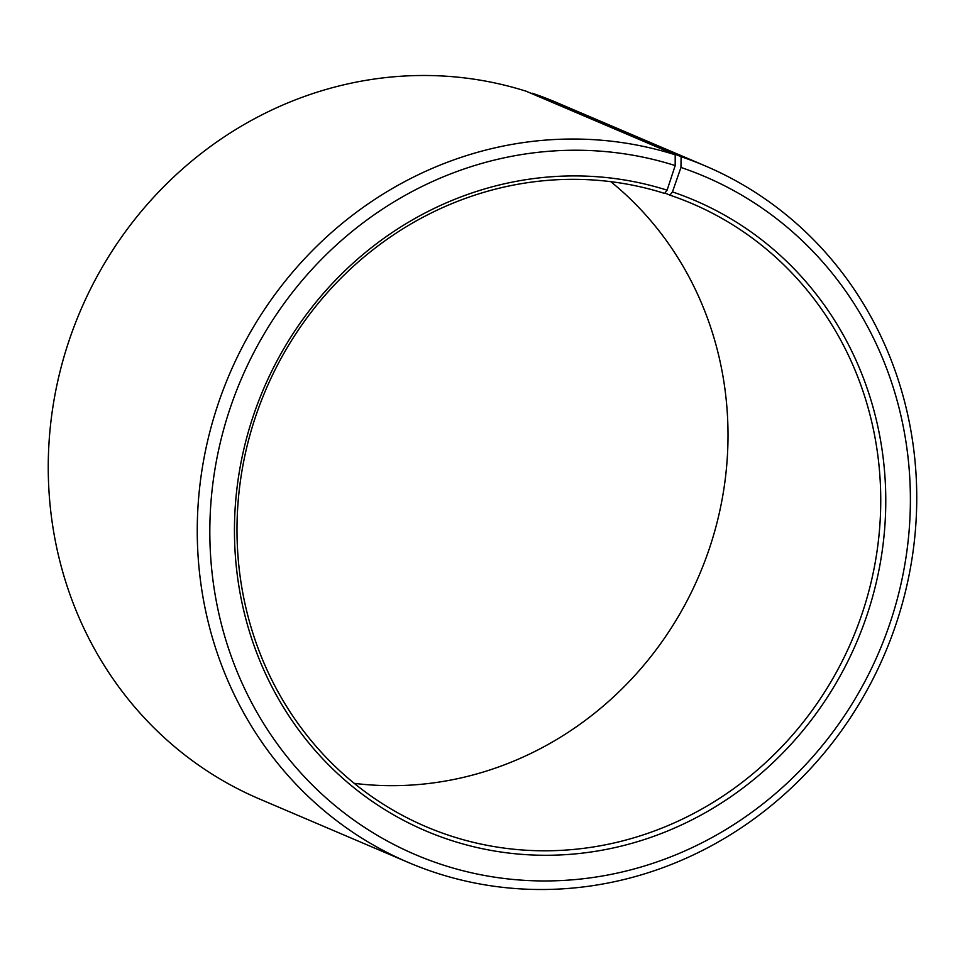 <?xml version="1.0" encoding="UTF-8"?>
<svg xmlns="http://www.w3.org/2000/svg" width="965" height="965" viewBox="0 0 965 965"><rect width="100%" height="100%" fill="white"/><g stroke="black" fill="none" stroke-linecap="round" stroke-linejoin="round"><path stroke-width="1.45" d="M354.215 783.339A338.739 318.715 113.1 0 0 699.311 574.947A338.739 318.715 113.1 0 0 610.785 181.661M675.198 154.786A378.594 356.206 113.1 0 0 222.939 390.487A378.594 356.206 113.1 0 0 408.509 862.529L259.488 798.984A378.594 356.206 113.1 0 1 73.931 326.954A378.594 356.206 113.1 0 1 526.19 91.241L675.198 154.786L675.186 165.57L667.105 190.165L664.62 193.422A338.739 318.715 113.1 0 0 259.971 404.311A338.739 318.715 113.1 0 0 425.999 826.655A338.739 318.715 113.1 0 0 453.116 836.703A338.739 318.715 113.1 0 0 857.764 625.815A338.739 318.715 113.1 0 0 691.736 203.47A338.739 318.715 113.1 0 0 669.903 195.147L664.921 193.024M667.105 190.165A342.732 322.467 113.1 0 0 252.528 418.207A342.732 322.467 113.1 0 0 453.116 841.022A342.732 322.467 113.1 0 0 866.751 615.827A342.732 322.467 113.1 0 0 672.46 191.914L669.903 195.147M675.186 165.57A368.63 346.833 113.1 0 0 229.272 410.837A368.63 346.833 113.1 0 0 445.022 865.617A368.63 346.833 113.1 0 0 889.923 623.402A368.63 346.833 113.1 0 0 680.952 167.452L672.46 191.914M408.509 862.529A378.594 356.206 113.1 0 0 438.81 873.759A378.594 356.206 113.1 0 0 891.069 638.046A378.594 356.206 113.1 0 0 705.512 166.016A378.594 356.206 113.1 0 0 681.109 156.716L680.952 167.452M531.751 93.617L681.109 156.716M705.512 166.016L556.491 102.471A378.594 356.206 113.1 0 0 532.101 93.183"/></g></svg>
